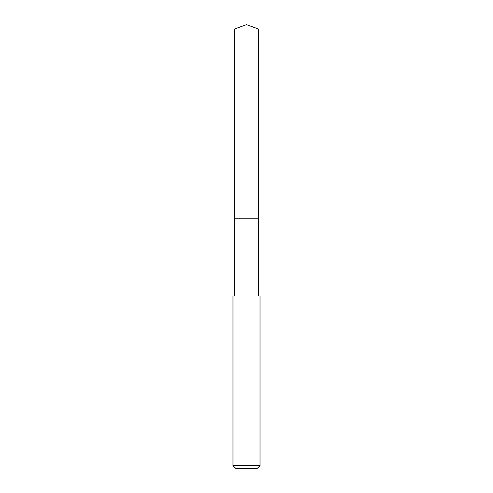 <?xml version="1.0" encoding="UTF-8"?>
<svg xmlns="http://www.w3.org/2000/svg" width="493" height="493" viewBox="0 0 493 493"><rect width="100%" height="100%" fill="white"/><g stroke="black" fill="none" stroke-linecap="round" stroke-linejoin="round"><path stroke-width="0.74" d="M258.332 295.973L258.332 28.958L234.668 28.958L234.668 218.233L258.332 218.233L234.668 218.233L234.668 28.958L246.5 24.65L234.668 28.958M246.5 295.973L232.979 295.973L232.979 465.645L260.021 465.645L260.021 295.973L246.5 295.973M232.979 465.645L235.685 468.35L257.315 468.35L260.021 465.645M246.5 24.65L258.332 28.958M234.668 295.973L234.668 218.233"/></g></svg>
